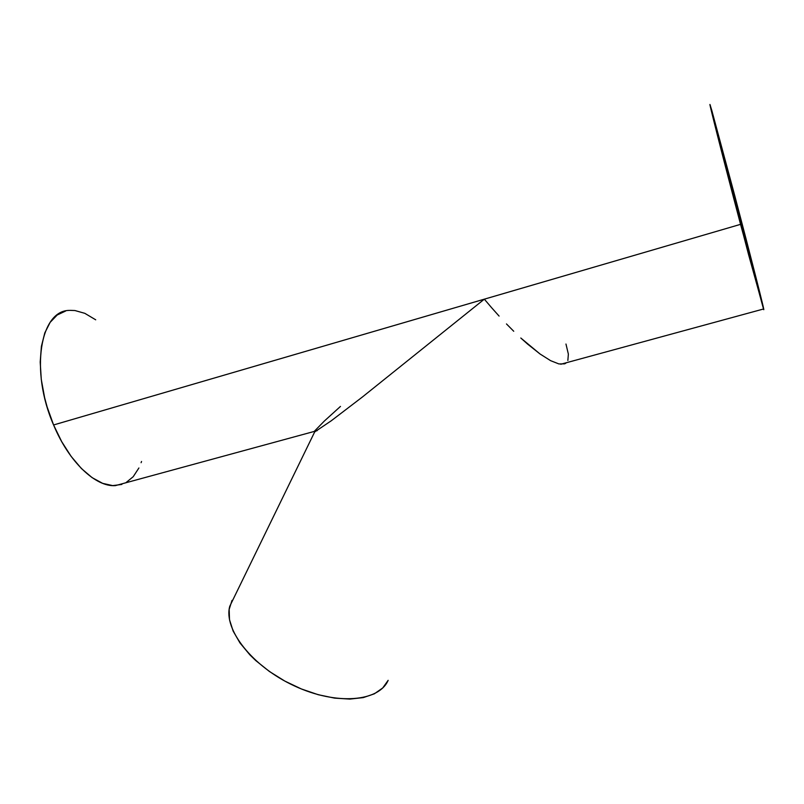 <?xml version="1.0" encoding="UTF-8"?>
<svg xmlns="http://www.w3.org/2000/svg" width="804" height="804" viewBox="0 0 804 804"><rect width="100%" height="100%" fill="white"/><g stroke="black" fill="none" stroke-linecap="round" stroke-linejoin="round"><path stroke-width="1.21" d="M314.334 431.296L324.313 421.075L340.474 406.422M565.966 344.032L568.368 354.132L567.855 360.473M734.886 196.739L733.58 197.121L734.886 196.739L758.755 290.686L739.901 221.211C725.59 166.991 712.706 116.178 715.319 124.519L734.886 196.739L717.168 130.791L715.108 124.238L717.299 133.655L752.041 266.707L758.484 289.832L757.519 284.606L734.886 196.739M69.566 310.404C40.27 310.113 29.758 370.674 53.587 424.964L740.554 224.346C722.876 157.423 707.098 95.194 710.354 105.595L734.404 194.367C750.383 254.979 766.242 317.218 763.519 308.997L740.554 224.346L484.33 299.168L362.333 397.055L331.338 420.723L314.666 431.959L331.338 420.723L362.333 397.055L484.33 299.168L53.587 424.964C69.043 462.29 95.797 487.164 115.374 485.626L125.615 482.832M564.689 363.83L566.448 362.704L564.689 363.83L558.911 363.941L564.689 363.83M550.609 360.664L558.911 363.941L550.609 360.664L540.047 353.991L550.609 360.664M527.585 344.082L540.047 353.991L520.801 338.012L527.585 344.082M513.736 331.268L506.47 323.932L513.736 331.268M499.093 316.083L491.686 307.791L499.093 316.083M484.33 299.168L491.686 307.791L484.33 299.168M121.866 484.44L112.721 485.606L102.681 483.365L92.118 477.646L81.465 468.581L71.174 456.441L61.727 441.697L53.587 424.964L47.134 406.975L44.642 397.779L41.285 379.498L40.2 362.081L41.406 346.333L44.793 332.906L50.16 322.344L57.205 314.997L65.596 311.047M70.169 310.364L74.933 310.535L84.822 313.329L95.706 319.811M141.544 461.466L141.112 462.692M138.901 467.978L133.223 476.692L125.997 482.621M734.404 194.367L763.8 309.61L748.655 254.918L717.319 134.901L710.806 108.61L710.103 104.952L711.751 110.259L734.404 194.367M234.456 596.658L229.753 606.306C223.341 629.311 252.275 666.566 294.505 685.963C336.645 705.6 378.975 701.671 388.151 680.335L382.734 687.953L374.362 693.812L363.287 697.601L349.871 699.088L334.635 698.123L318.233 694.716L301.379 688.958L284.857 681.099L269.42 671.491L255.783 660.586L249.833 654.808L239.964 642.919L233.12 631.05L229.502 619.723L229.17 609.372L232.014 600.387M565.574 363.398L565.865 362.865M317.218 430.622L115.374 485.626M763.519 308.997L560.78 364.252M229.753 606.306L314.666 431.959"/></g></svg>
